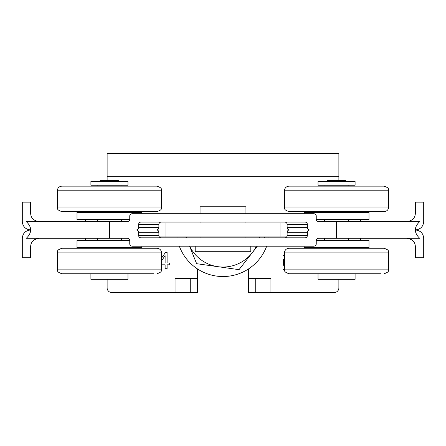 <?xml version="1.0" encoding="UTF-8"?>
<svg xmlns="http://www.w3.org/2000/svg" width="446" height="446" viewBox="0 0 446 446"><rect width="100%" height="100%" fill="white"/><g stroke="black" fill="none" stroke-linecap="round" stroke-linejoin="round"><path stroke-width="0.67" d="M336.563 221.612L419.714 221.612C416.826 224.327 415.371 227.109 415.354 229.952L336.563 229.952L336.563 221.612L318.712 221.612A2.464 2.319 180 0 1 316.247 219.293L316.247 216.048A2.464 2.319 0 0 0 313.778 213.729L132.222 213.729A2.464 2.319 180 0 0 129.753 216.048L129.753 219.293A2.464 2.319 0 0 1 127.288 221.612L26.286 221.612C29.174 224.327 30.629 227.109 30.646 229.952C25.522 229.395 22.746 226.613 22.3 221.612L22.3 202.144L30.646 202.144L30.646 213.266C30.83 217.988 33.612 220.77 38.986 221.612M22.3 221.612C22.746 226.613 25.522 229.395 30.646 229.952C25.522 230.51 22.746 233.291 22.3 238.298C22.746 233.291 25.522 230.51 30.646 229.952L109.437 229.952L30.646 229.952C30.629 232.801 29.174 235.577 26.286 238.298L127.288 238.298A2.464 2.319 0 0 1 129.753 240.611L129.753 243.856A2.464 2.319 180 0 0 132.222 246.175L313.778 246.175A2.464 2.319 0 0 0 316.247 243.856L316.247 240.611A2.464 2.319 180 0 1 318.712 238.298L419.714 238.298C416.826 235.577 415.371 232.801 415.354 229.952C420.478 229.395 423.254 226.613 423.7 221.612C423.254 226.613 420.478 229.395 415.354 229.952C420.478 230.51 423.254 233.291 423.7 238.298L423.7 257.766L415.354 257.766L415.354 246.638C415.17 241.916 412.388 239.14 407.014 238.298M407.014 221.612C412.388 220.77 415.17 217.988 415.354 213.266L415.354 202.144L423.7 202.144L423.7 221.612M109.437 238.298L109.437 229.952L156.412 229.952A2.464 2.319 0 0 0 158.876 227.633L138.634 227.633A2.464 2.319 0 0 1 136.164 229.952L109.437 229.952L109.437 221.612M136.203 229.952L133.527 229.952L136.203 229.952M287.124 227.633A2.464 2.319 180 0 0 289.588 229.952A2.464 2.319 180 0 0 287.124 232.271L307.366 232.271A2.464 2.319 180 0 1 309.836 229.952L336.563 229.952L309.836 229.952A2.464 2.319 180 0 1 307.366 227.633L287.124 227.633L287.124 224.388L307.366 224.388A2.464 2.319 0 0 0 304.902 222.075L141.098 222.075A2.464 2.319 180 0 0 138.634 224.388L158.876 224.388L158.876 227.633M312.473 229.952L309.797 229.952L312.473 229.952M138.634 227.633L138.634 224.388M307.366 224.388L307.366 227.633M161.34 222.075A2.464 2.319 -0 0 0 158.876 224.388M284.66 222.075A2.464 2.319 180 0 1 287.124 224.388M423.7 238.298C423.254 233.291 420.478 230.51 415.354 229.952L336.563 229.952L336.563 238.298M38.986 238.298C33.612 239.14 30.83 241.916 30.646 246.638L30.646 257.766L22.3 257.766L22.3 238.298M158.876 232.271A2.464 2.319 0 0 0 156.412 229.952L136.164 229.952A2.464 2.319 0 0 1 138.634 232.271L158.876 232.271L158.876 235.516L138.634 235.516A2.464 2.319 180 0 0 141.098 237.835L304.902 237.835A2.464 2.319 0 0 0 307.366 235.516L287.124 235.516L287.124 232.271M307.366 232.271L307.366 235.516M138.634 235.516L138.634 232.271M284.66 237.835A2.464 2.319 180 0 0 287.124 235.516M161.34 237.835A2.464 2.319 0 0 1 158.876 235.516M303.949 248.26L304.116 247.335L369.004 247.335L369.171 248.26L380.667 248.26M316.259 240.383L369.004 240.383L369.004 247.335M355.1 273.755L355.1 279.319L318.02 279.319L318.02 273.755L292.308 273.755M284.436 269.579L283.255 269.579L283.255 269.122L284.414 269.122C285.356 270.527 282.63 271.486 289.053 273.755L380.667 273.755M384.067 273.755C390.406 271.547 387.814 270.493 388.706 269.122L284.414 269.122L284.414 252.899C284.687 250.083 286.237 248.534 289.053 248.26L383.917 248.26M369.171 211.644L369.004 212.569L304.116 212.569L303.949 211.644M369.004 212.569L369.004 219.521L316.259 219.521M380.812 186.149L374.813 186.149M284.414 190.788L388.706 190.788C387.814 189.416 390.406 188.357 384.067 186.149L289.053 186.149C286.237 186.428 284.687 187.972 284.414 190.788L284.414 207.011C285.306 208.382 282.714 209.442 289.053 211.644L384.067 211.644C386.883 211.371 388.433 209.826 388.706 207.011L284.414 207.011M142.051 211.644L141.884 212.569L76.996 212.569L76.829 211.644M129.741 219.521L76.996 219.521L76.996 212.569M136.543 186.149L65.188 186.149M57.294 190.788L161.586 190.788C160.694 189.416 163.286 188.357 156.947 186.149L61.933 186.149C59.117 186.428 57.567 187.972 57.294 190.788L57.294 207.011C58.186 208.382 55.594 209.442 61.933 211.644L65.188 211.644M161.586 190.788L161.586 207.011C160.644 208.399 163.387 209.358 156.947 211.644L61.933 211.644M136.543 211.644L74.454 211.644M76.829 248.26L76.996 247.335L141.884 247.335L142.051 248.26M76.996 247.335L76.996 240.383L129.741 240.383M65.746 273.755L65.188 273.755M62.535 273.755L153.692 273.755M61.933 248.26L156.947 248.26C159.763 248.534 161.313 250.083 161.586 252.899L57.294 252.899C58.186 251.527 55.594 250.468 61.933 248.26M65.746 248.26L65.188 248.26M118.708 181.516L118.708 180.591L100.172 180.591L100.172 181.516M90.9 273.755L90.9 279.319L127.98 279.319L127.98 273.755M345.828 181.516L345.828 180.591L327.292 180.591L327.292 181.516M189.656 246.175A37.079 37.079 0 0 0 217.826 266.669L196.63 263.686L189.561 246.175M186.194 237.835L185.82 236.904M186.579 236.904A37.079 37.079 0 0 0 186.768 237.835M257.387 246.175L239.028 269.657L217.826 266.669A37.079 37.079 0 0 0 256.344 246.175M259.232 237.835A37.079 37.079 0 0 0 259.421 236.904M264.634 236.904L263.909 237.835M248.494 278.622L248.494 292.526L270.939 292.526L270.939 278.622L248.494 278.622L248.494 268.938A46.585 46.585 0 0 1 236.871 274.424A46.585 46.585 0 0 0 266.669 246.175M268.91 237.835A46.585 46.585 0 0 0 269.061 236.904M176.939 236.904A46.585 46.585 0 0 0 177.09 237.835M179.331 246.175A46.585 46.585 0 0 0 236.871 274.424M335.704 185.224L355.1 185.224L355.1 181.516L318.02 181.516L318.02 185.224L335.704 185.224M109.437 181.516L90.9 181.516L90.9 185.224L127.98 185.224L127.98 181.516L109.437 181.516M161.586 262.989L165.12 262.989L165.12 255.669L161.586 260.759M161.586 258.011L165.477 252.481L167.111 252.481L167.111 262.989L169.296 262.989L169.296 264.818L167.111 264.818L167.111 268.704L165.12 268.704L165.12 264.818L161.586 264.818M197.506 268.938L197.506 278.622L175.061 278.622L175.061 292.526L111.756 292.526A4.633 4.633 0 0 1 107.124 287.893L107.124 279.319M270.939 292.526L334.244 292.526A4.633 4.633 0 0 0 338.876 287.893L338.876 279.319M284.414 255.675L283.255 255.675L283.255 255.218L284.414 255.218M284.414 266.641A7.181 7.181 0 0 1 284.414 258.156M284.414 258.987A6.723 6.723 0 0 0 284.414 265.81M175.061 292.526L197.506 292.526L197.506 278.622M190.269 278.622L190.269 292.526M255.731 278.622L255.731 292.526M159.373 236.904L165.059 236.904L165.059 223L159.373 223M286.627 223L280.941 223L280.941 236.904L286.627 236.904M280.941 236.904L165.059 236.904M165.059 223L280.941 223M338.876 176.649L338.876 153.474L107.124 153.474L107.124 176.649L338.876 176.649L338.876 180.591M107.124 180.591L107.124 176.649M356.493 239.92L356.493 240.383M316.359 239.92L360.647 239.92L360.647 238.298M360.647 221.612L360.647 219.99L324.471 219.99L324.471 221.612M324.471 238.298L324.471 239.92M324.471 219.99L316.359 219.99M348.555 219.99L348.555 221.612M348.555 238.298L348.555 239.92M356.493 219.99L356.493 219.521M129.373 239.92L129.373 240.383M85.353 238.298L85.353 239.92L129.641 239.92M129.641 219.99L97.351 219.99L97.351 221.612M97.351 238.298L97.351 239.92M97.351 219.99L85.353 219.99L85.353 221.612M121.435 219.99L121.435 221.612M121.435 238.298L121.435 239.92M129.373 219.99L129.373 219.521M195.192 246.175L195.192 251.739L250.808 251.739L250.808 246.175M200.059 213.729L200.059 206.777L245.941 206.777L245.941 213.729M200.059 222.075L200.059 223M200.059 236.904L200.059 237.835M284.414 252.899L388.706 252.899C387.814 251.527 390.406 250.468 384.067 248.26M161.586 207.011L57.294 207.011M61.933 273.755C55.594 271.547 58.186 270.493 57.294 269.122L161.586 269.122C160.694 270.527 163.253 271.592 156.947 273.755M304.116 247.335L304.116 246.175M388.706 269.122L388.706 252.899M304.116 212.569L304.116 213.729M388.706 190.788L388.706 207.011M141.884 212.569L141.884 213.729M141.884 247.335L141.884 246.175M161.586 269.122L161.586 252.899M57.294 269.122L57.294 252.899M121.028 186.149L121.028 185.224M97.852 186.149L97.852 185.224M348.148 186.149L348.148 185.224M324.972 186.149L324.972 185.224M316.627 239.92L316.627 240.383M316.627 219.521L316.627 219.99M89.507 239.92L89.507 240.383M89.507 219.521L89.507 219.99M245.941 237.835L245.941 236.904M245.941 223L245.941 222.075"/></g></svg>
